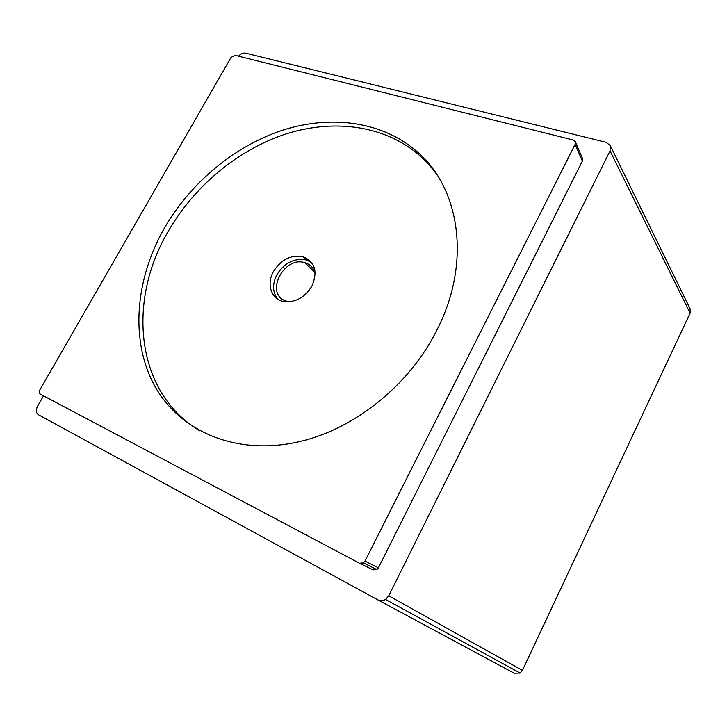 <?xml version="1.0" encoding="UTF-8"?>
<svg xmlns="http://www.w3.org/2000/svg" width="727" height="727" viewBox="0 0 727 727"><rect width="100%" height="100%" fill="white"/><g stroke="black" fill="none" stroke-linecap="round" stroke-linejoin="round"><path stroke-width="1.09" d="M315.182 273.661C313.891 268.454 310.838 264.91 306.031 263.047L304.895 262.674C283.893 255.704 264.492 293.59 285.557 300.887L289.001 301.805M311.674 262.592L306.349 259.993C294.38 257.84 284.557 262.747 276.887 274.724C272.225 284.075 272.498 292.199 277.714 299.097M273.434 271.571C266.027 284.402 271.516 299.96 284.466 301.614C295.825 302.477 304.967 297.307 311.91 286.111C317.981 271.653 315.027 261.856 303.05 256.731C291.027 254.577 281.149 259.53 273.434 271.571M437.509 175.534C431.638 167.192 424.877 159.84 417.234 153.47C381.966 124.508 331.294 118.91 283.984 134.622C236.62 150.689 193.727 186.894 168.019 231.722C126.798 301.632 135.658 392.971 199.934 430.866M164.166 228.523C135.258 279.468 129.897 340.436 154.66 385.855C179.442 431.002 235.63 456.029 298.261 441.88C353.467 429.757 408.856 385.801 436.364 331.094C472.477 261.965 459.655 185.285 414.544 149.517C379.149 120.491 328.25 114.975 280.731 130.833C233.158 147.054 190.047 183.468 164.166 228.523M573.212 140.002L235.066 55.307L231.004 57.469L39.894 389.817C38.94 391.789 39.113 393.243 40.394 394.17L359.483 563.234L363.409 562.916L364.981 561.108L575.13 144.355L575.302 141.71L573.212 140.002M690.041 308.657L690.114 313.137L522.431 670.367L520.096 673.075L514.162 673.229L377.858 599.884C380.612 601.156 383.174 601.002 385.546 599.439L388.745 595.786L610.044 150.889L610.28 145.564L606.118 142.328L245.671 53.135C243.027 52.744 240.655 53.762 238.565 56.188M364.981 561.108L378.413 567.805L376.877 569.568L373.051 569.868L359.483 563.234M378.413 567.805L582.363 161.085L582.527 158.486L575.302 141.71M377.858 599.884L38.522 414.799C35.986 412.963 35.668 410.119 37.559 406.266L43.547 395.833M575.13 144.355L582.363 161.085M690.114 313.137L610.044 150.889M522.431 670.367L388.745 595.786M314.864 272.443L304.895 262.674M306.349 259.993L303.05 256.731M417.234 153.47L414.544 149.517M363.409 562.916L376.877 569.568M690.168 308.92L610.307 145.636M520.087 673.048L385.537 599.439"/></g></svg>
